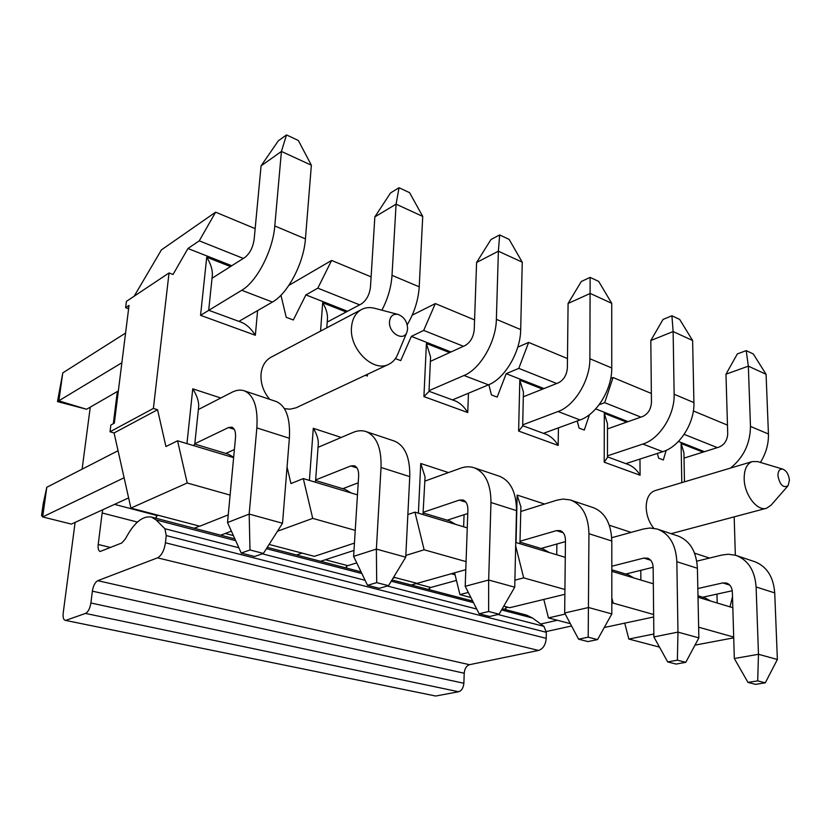 <?xml version="1.0" encoding="UTF-8"?>
<svg xmlns="http://www.w3.org/2000/svg" width="831" height="831" viewBox="0 0 831 831"><rect width="100%" height="100%" fill="white"/><g stroke="black" fill="none" stroke-linecap="round" stroke-linejoin="round"><path stroke-width="1.25" d="M611.709 537.719L643.558 528.963L649.852 528.028L656.957 528.973L678.304 536.109C690.062 540.898 696.43 551.618 697.406 568.269L698.871 637.876L685.783 662.338L677.379 660.167L667.677 661.923L676.081 664.073L685.783 662.338M611.813 566.233L643.796 558.079L647.661 558.183C651.099 559.554 652.927 562.68 653.156 567.563L653.872 636.93L677.971 632.121L698.871 637.876M657.923 529.295C669.63 534.073 675.935 544.876 676.839 561.714L677.971 632.121L677.379 660.167M428.619 589.522L429.679 587.766L456.448 580.412M429.679 587.766L429.585 589.771M625.795 574.034L653.145 567.272M667.677 661.923L653.872 636.93M430.375 361.381L465.142 345.519C470.408 342.403 473.441 337.106 474.231 329.637L476.589 262.461L490.976 239.525L499.66 234.944L509.133 239.39L522.252 262.18L498.382 251.201L476.589 262.461M429.025 390.643L464.02 375.487C480.235 369.037 496.086 341.821 496.367 319.333L498.382 251.201L499.66 234.944M452.48 399.898L488.462 384.857C504.781 378.604 520.57 351.825 520.694 329.585L522.252 262.18M523.322 396.803L558.422 382.821C563.761 380.006 566.752 375.03 567.376 367.884L568.082 303.46L581.316 281.48L590.135 277.388L598.684 281.408L611.73 303.325L590.228 293.436L568.082 303.46M522.699 424.859L558.037 411.522C574.574 405.84 590.155 380.276 589.875 358.743L590.135 277.388M543.443 433.346L580.059 419.956C596.637 414.451 612.156 389.272 611.751 367.956L611.73 303.325M407.626 328.868C407.273 321.618 404.074 316.798 398.018 314.419C393.084 313.651 390.248 316.071 389.51 321.69C388.399 332.982 403.596 341.998 406.93 332.161L407.626 328.868M406.93 332.161L397.665 354.411C395.795 358.95 392.907 362.212 388.981 364.186C373.68 373.005 349.186 349.259 351.503 327.279C352.24 318.875 355.533 312.975 361.402 309.589C365.308 307.532 369.639 307.075 374.386 308.228L398.018 314.419M789.44 480.276C788.785 474.553 786.604 470.845 782.895 469.162C779.675 468.653 778.013 470.834 777.93 475.716C779.81 484.899 783.186 488.244 788.037 485.771L789.44 480.276M788.037 485.771L771.106 505.134L766.598 508.219C757.311 511.636 744.306 494.746 744.171 478.812C744.14 469.494 746.83 463.76 752.232 461.589L757.685 461.6L782.895 469.162M752.232 461.589L654.745 490.726C649.24 492.887 646.383 498.361 646.186 507.159C646.445 515.199 648.959 522.232 653.727 528.267M361.402 309.589L270.989 357.237C265.214 360.55 261.9 366.128 261.038 373.981C260.467 383.247 263.354 391.702 269.691 399.337M284.42 408.655L290.009 409.184L296.054 407.813L388.981 364.186M230.104 495.089L187.204 482.988L177.564 440.794L165.93 446.527L157.558 409.735L153.392 408.437L169.036 272.952L173.025 274.469L187.951 248.511L231.776 265.743M355.242 530.365L312.726 518.378L303.305 478.583L290.954 483.569L287.059 467.022M732.506 596.679L729.992 606.848M735.342 555.222L734.178 516.861M704.47 451.68L678.449 441.448M657.363 453.435L658.609 458.182L663.335 459.969L666.171 450.36M628.101 421.639L595.692 408.894M577.254 420.985L579.082 428.1L584.286 430.063L589.48 414.648M544.014 388.565L506.183 373.68L497.177 397.104L491.433 394.933L488.857 384.691M450.994 351.97L411.355 336.378L400.719 360.612L395.411 358.608M347.535 311.282L305.901 294.901L293.333 319.977L286.217 317.286L280.951 295.223M128.608 308.768L125.616 307.699L129.023 305.444L114.325 423.156L110.866 425.036L110.024 431.767L114.076 432.961L130.903 508.084L199.783 526.2L228.245 514.877M169.036 272.952L126.405 301.383L125.616 307.699M255.159 228.629L215.624 212.175L161.411 249.892L134.175 296.21M624.735 623.146L628.828 639.049L659.492 647.11M543.806 599.421L548.46 617.911L570.326 623.655M454.588 572.829L459.948 594.622L470.886 597.51M503.752 606.152L509.715 607.721L564.872 594.3M393.645 577.192L417.12 583.362L465.796 569.671M269.109 544.43L314.398 556.344L354.442 543.1M110.024 431.767L153.392 408.437M312.726 518.378L277.471 531.238M303.305 478.583L357.465 494.871M215.624 212.175L199.253 240.834L187.951 248.511M243.327 258.42L199.253 240.834M407.865 514.545L414.939 512.145L424.132 549.79L466.077 561.621M424.132 549.79L405.829 555.409M414.939 512.145L467.261 527.872M371.104 276.868L331.611 260.435L317.826 288.16L305.901 294.901M359.636 304.842L317.826 288.16M331.611 260.435L288.897 285.355M515.677 545.946L523.686 577.857L564.924 589.491M523.686 577.857L514.888 580.173M468.31 592.43L459.948 594.622M515.76 542.456L565.277 557.341M474.574 319.914L435.33 303.585L423.696 330.416L411.355 336.378M463.459 346.288L423.696 330.416M435.33 303.585L412.218 315.157M611.813 597.801L613.174 603.098L653.633 614.504M613.174 603.098L611.824 603.399M565.236 614.067L548.46 617.911M653.665 616.976L604.272 627.509M611.813 571.323L653.322 583.798M567.48 358.566L528.641 342.414L518.793 368.372L506.183 373.68M556.708 383.507L518.793 368.372M528.641 342.414L517.765 347.171M698.653 627.197L733.69 637.076M653.841 634.001L628.828 639.049M733.721 637.834L694.986 645.136M698.019 597.24L732.828 607.7M651.359 393.468L613.039 377.523L604.698 402.661L599.12 404.728M640.93 417.12L604.698 402.661M613.039 377.523L610.723 378.417M717.361 447.629L684.162 434.374M727.468 425.129L693.366 410.94M187.204 482.988L130.903 508.084M177.564 440.794L233.625 457.642M257.6 310.597L255.346 335.267C251.44 329.066 247.004 324.817 242.018 322.521L208.695 310.275L212.372 274.978C212.539 269.504 210.659 263.583 206.722 257.215L230.499 266.554M238.902 321.379L272.423 302.048C287.619 293.883 303.824 263.198 305.434 238.871L311.365 165.213L281.418 151.439L274.791 225.959C272.952 250.578 256.717 281.834 241.728 290.279L200.562 315.333L206.722 257.215M193.467 445.572L194.766 444.159L198.692 406.39C198.827 401.144 196.843 395.286 192.761 388.825L220.797 398.007M233.667 457.206L228.296 454.183L194.776 444.076M367.489 374.272L367.385 376.028L366.544 374.719M326.78 327.83L327.487 318.211C327.559 313.287 325.949 308.135 322.677 302.754L346.195 311.989M309.402 480.422L313.297 428.297C316.684 433.751 318.356 438.861 318.315 443.619L315.593 480.785L314.866 482.063M351.388 493.043L345.249 489.449L315.614 480.505M426.417 343.494L430.583 357.008L428.993 391.474L423.914 396.595L426.417 343.494L449.613 352.604M468.445 393.219L467.749 412.54C464.425 407.045 460.353 403.201 455.523 401.02L429.004 391.266M418.398 513.184L420.746 463.49L425.057 476.89L423 514.566M455.668 524.392L449.664 520.923L423.395 513.007M519.801 380.162L523.426 392.024L522.678 426.085L518.627 431.05L519.801 380.162L542.612 389.126M558.422 427.872L558.183 445.447C555.098 440.243 551.182 436.576 546.445 434.447L522.678 425.711M516.051 542.539L517.142 495.058L520.892 506.837L519.936 543.703M549.333 552.542L543.474 549.208L520.102 542.165M604.293 413.35L607.482 423.8L607.461 457.445L604.21 462.192L604.293 413.35L626.678 422.138M639.974 459.065L640.088 475.239C637.211 470.304 633.44 466.804 628.797 464.726L607.461 456.873M633.918 577.971L628.194 574.751L611.813 569.817M684.464 481.845L683.934 452.77L681.098 443.515L703.047 452.126M710.692 601.042L705.103 597.936L697.988 595.796M157.558 409.735L114.076 432.961M327.206 322.085L361.256 303.98C366.398 300.51 369.473 294.86 370.47 287.027L374.854 216.87L390.58 192.906L399.046 187.733L409.61 192.688L422.73 216.424L396.075 204.166L374.854 216.87M381.907 310.202C387.859 298.693 391.224 287.079 392.014 275.352L396.075 204.166L399.046 187.733M407.221 324.838C414.378 312.591 418.377 299.918 419.219 286.82L422.73 216.424M318.044 447.338L352.946 432.473C357.642 430.5 362.046 430.209 366.159 431.621L394.393 441.074C404.988 445.603 410.109 457.455 409.756 476.62L405.736 557.186L388.513 585.689L376.703 582.645L367.52 585.315L379.3 588.317L388.513 585.689M315.655 479.923L350.786 465.952L354.328 465.755C357.392 467.043 358.826 470.502 358.639 476.121L353.611 556.375L376.37 549.094L405.736 557.186M366.159 431.621C376.599 436.119 381.554 448.065 381.034 467.469L376.37 549.094L376.703 582.645M155.844 518.232L156.54 516.093L158.378 515.313M156.54 516.093L156.29 518.347M194.174 528.256L199.513 526.127M220.734 535.195L231.392 531.134M342.777 488.701L358.213 482.821M367.52 585.315L353.611 556.375M684.027 458.11L719.095 447.078C724.476 444.741 727.354 440.295 727.717 433.73L725.972 374.21L737.315 353.933L746.217 350.63L753.281 353.944L766.078 374.293L748.347 366.149L725.972 374.21M730.501 468.082C743.589 457.455 750.248 443.567 750.466 426.417L748.347 366.149L746.217 350.63M760.417 462.41C766.016 453.383 768.696 443.91 768.436 433.99L766.078 374.293M117.888 394.683L116.984 394.403L113.317 423.706M137.416 522.065L102.151 512.987L98.214 544.482L110.762 547.525M92.366 591.163L90.891 603.005L463.864 683.259L464.217 673.224L92.366 591.163C93.29 585.71 95.098 582.219 97.767 580.682L469.494 664.696C466.43 665.776 464.674 668.623 464.217 673.224M90.267 407.138L82.113 469.172M75.112 522.398L63.208 612.987C62.772 617.173 63.405 619.614 65.109 620.31L435.735 696.025L65.109 620.31M463.864 683.259C463.407 687.891 461.641 690.717 458.598 691.745L85.51 613.423L66.116 620.238M85.51 613.423C88.159 611.98 89.945 608.5 90.891 603.005M98.214 544.482C97.819 548.46 98.453 550.797 100.136 551.504L121.856 542.944L125.45 538.82C133.884 522.782 142.568 515.542 151.502 517.1L156.135 519.936L164.902 528.734L166.242 535.58L165.452 542.778C164.216 550.538 161.578 555.555 157.516 557.84L97.767 580.682M102.151 512.987L102.847 509.715M116.984 394.403L117.628 391.349M458.598 691.745L435.735 696.025M502.246 608.759L526.605 615.127L532.474 618.004L543.931 626.345L546.31 632.298L546.216 638.343C545.655 644.825 543.1 648.855 538.55 650.434L469.494 664.696M520.788 511.481L556.863 500.179L563.075 499.057L570.056 499.888L593.583 507.751C605.103 512.498 611.169 523.582 611.803 540.991L611.824 613.912L597.562 639.59L588.203 637.18L578.584 639.184L587.922 641.574L597.562 639.59M520.133 541.199L556.458 530.625L560.26 530.645C563.615 531.996 565.35 535.226 565.464 540.337L564.665 612.998L588.556 607.513L611.824 613.912M571.001 500.2C582.438 504.926 588.421 516.093 588.95 533.71L588.203 637.18M345.769 567.874L346.724 566.004L356.738 562.867M346.724 566.004L346.6 568.082M393.032 578.199L395.151 577.587M411.262 584.982L417.069 583.352M541.043 548.47L565.454 541.604M578.584 639.184L564.665 612.998M212.03 278.26L244.885 257.433C249.819 253.559 252.915 247.503 254.161 239.266L261.069 165.878L278.354 140.782L286.487 134.923L298.339 140.481L311.365 165.213M286.487 134.923L281.418 151.439L261.069 165.878M125.574 333.065L62.772 372.88L58.866 400.864L86.59 409.257L118.355 390.934M86.59 409.257L57.495 401.602L62.772 372.88M57.495 401.602L121.866 362.763M696.752 561.185L722.014 555.015L728.34 554.235L735.518 555.274L754.984 561.787C766.888 566.576 773.474 576.953 774.731 592.908L777.369 659.492L765.289 682.833L757.695 680.88L747.973 682.417L755.566 684.36L765.289 682.833M697.832 588.545L722.773 582.915L726.668 583.082C730.158 584.453 732.059 587.475 732.371 592.15L734.324 658.526L758.474 654.288L777.369 659.492M736.505 555.596C748.378 560.395 754.912 570.845 756.106 586.977L758.474 654.288L757.695 680.88M504.718 609.403L505.85 607.762L507.938 607.253M505.85 607.762L505.799 609.694M540.732 624.008L557.383 620.258M546.289 631.539L571.572 625.992M702.746 597.229L732.256 590.758M747.973 682.417L734.324 658.526M198.37 409.517L231.932 392.294C236.399 390.019 240.533 389.531 244.335 390.84L276.204 401.518C286.041 405.85 290.435 418.097 289.375 438.259L282.53 523.26L263.406 553.425L249.996 549.966L241.25 553.082L254.618 556.5L263.406 553.425M194.807 443.744L228.546 427.518L231.88 427.165C234.685 428.401 235.89 431.975 235.485 437.895L227.528 522.543L249.175 514.077L282.53 523.26M244.335 390.84C253.933 395.109 258.098 407.46 256.841 427.892L249.175 514.077L249.996 549.966M46.796 487.288L42.661 516.944L41.55 515.532L43.181 503.846L46.796 487.288L118.054 450.724M128.628 497.914L71.393 524.101L42.661 516.944L124.11 477.763M225.835 453.446L234.394 449.529M241.25 553.082L227.528 522.543M424.859 481.118L460.561 468.206C465.391 466.471 469.982 466.347 474.324 467.832L499.493 476.256C510.639 480.92 516.311 492.378 516.498 510.629L514.721 587.185L499.099 614.202L488.628 611.502L479.165 613.808L489.625 616.477L499.099 614.202M423.426 512.208L459.366 500.096L463.064 500.013C466.295 501.353 467.905 504.687 467.884 510.047L465.204 586.312L488.67 580.017L514.721 587.185M474.324 467.832C485.356 472.465 490.892 484.026 490.965 502.495L488.67 580.017L488.628 611.502M296.532 555.004L302.12 553.114M320.589 561.289L353.985 550.444M447.213 520.185L467.77 513.516M479.165 613.808L465.204 586.312M607.482 428.9L642.654 416.508C648.035 413.952 650.964 409.247 651.452 402.412L650.808 340.533L663.045 319.436L671.915 315.77L679.665 319.405L692.618 340.513L673.131 331.559L650.808 340.533M607.461 455.845L642.872 444.045C659.575 439.007 674.865 414.918 674.138 394.247L673.131 331.559L671.915 315.77M625.847 463.636L662.806 451.68C679.529 446.787 694.747 423.041 693.916 402.588L692.618 340.513M697.406 568.269L676.839 561.714M650.704 560.25L643.796 558.079M496.367 319.333L520.694 329.585M464.02 375.487L488.462 384.857M589.875 358.743L611.751 367.956M558.037 411.522L580.059 419.956M255.346 335.267L200.562 315.333M186.954 443.609L192.761 388.825M320.558 331.112L322.677 302.754M367.385 376.028L365.339 375.29M313.297 428.297L341.25 437.459M467.749 412.54L423.914 396.595M420.746 463.49L448.48 472.569M464.072 514.721L463.636 526.781M558.183 445.447L518.627 431.05M517.142 495.058L544.554 504.033M556.895 544.014L556.749 554.776M640.088 475.239L604.21 462.192M609.31 525.244L631.124 532.391M640.784 570.326L640.857 580.059M681.794 482.634L681.098 443.515M694.581 553.166L709.529 558.068M716.966 594.103L717.195 603.005M392.014 275.352L419.219 286.82M409.756 476.62L381.034 467.469M356.966 467.895L350.786 465.952M750.466 426.417L768.436 433.99M532.474 618.004L501.56 609.944M473.493 602.631L391.224 581.201M361.869 573.546L266.419 548.678M235.672 540.659L156.135 519.936M543.931 626.345L497.904 614.493M476.745 609.04L387.35 586.021M365.11 580.298L262.295 553.82M238.871 547.785L164.902 528.734M546.31 632.298L166.242 535.58M546.216 638.343L165.452 542.778M538.55 650.434L157.516 557.84M114.522 504.365L157.537 515.667M225.274 533.46L233.397 535.6M325.316 559.751L347.815 565.662M416.134 583.611L430.79 587.465M611.803 540.991L588.95 533.71M563.21 532.744L556.458 530.625M274.791 225.959L305.434 238.871M241.728 290.279L272.423 302.048M774.731 592.908L756.106 586.977M729.774 585.117L722.773 582.915M289.375 438.259L256.841 427.892M234.259 429.305L228.546 427.518M516.498 510.629L490.965 502.495M465.89 502.142L459.366 500.096M674.138 394.247L693.916 402.588M642.872 444.045L662.806 451.68M766.598 508.219L671.074 533.689M472.683 601.031L391.983 579.945M361.059 571.863L267.26 547.349M234.872 538.883L151.502 517.1M455.076 574.813L451.243 573.764"/></g></svg>
